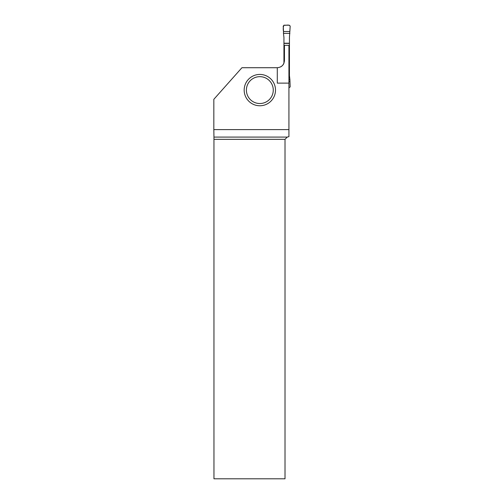 <?xml version="1.0" encoding="UTF-8"?>
<svg xmlns="http://www.w3.org/2000/svg" width="504" height="504" viewBox="0 0 504 504"><rect width="100%" height="100%" fill="white"/><g stroke="black" fill="none" stroke-linecap="round" stroke-linejoin="round"><path stroke-width="0.76" d="M289.857 31.531L283.525 31.531L283.21 26.145L284.105 25.2L289.277 25.2L290.172 26.145L289.441 37.454L289.441 75.606L289.907 79.676L288.931 79.676M289.907 33.384L283.469 33.384L283.941 37.454L283.941 63.22A7.163 7.163 0 0 1 280.646 66.881M283.525 31.531L283.469 33.384M288.931 87.86L290.172 86.908L289.907 79.676M289.857 81.522L288.931 81.522M277.294 67.719L241.933 67.719L213.828 99.313L213.828 129.597L288.931 129.597L288.931 45.322L284.451 45.322L284.451 60.556C284.017 64.896 281.635 67.284 277.294 67.719L277.294 83.128L288.931 83.128M275.499 90.096A15.662 15.662 0 0 0 252.006 76.532A15.662 15.662 0 0 0 252.006 103.66A15.662 15.662 0 0 0 275.499 90.096M287.248 137.088L285.012 139.325L285.012 478.8L213.961 478.8L213.954 137.088L287.248 137.088L288.931 136.641L288.931 129.597M213.954 137.088L213.828 129.597M285.012 139.325L213.961 139.325M273.262 90.096A13.425 13.425 0 0 1 253.121 101.726A13.425 13.425 0 0 1 253.121 78.466A13.425 13.425 0 0 1 273.262 90.096M290.172 26.145L289.857 31.531L283.525 31.531C283.027 29.144 283.16 27.04 283.922 25.219C285.881 25.622 289.126 24.205 290.172 26.145M283.941 43.413L289.441 43.413M283.941 43.224L289.441 43.224M288.931 69.647L289.441 69.647M288.931 69.835L289.441 69.835"/></g></svg>

